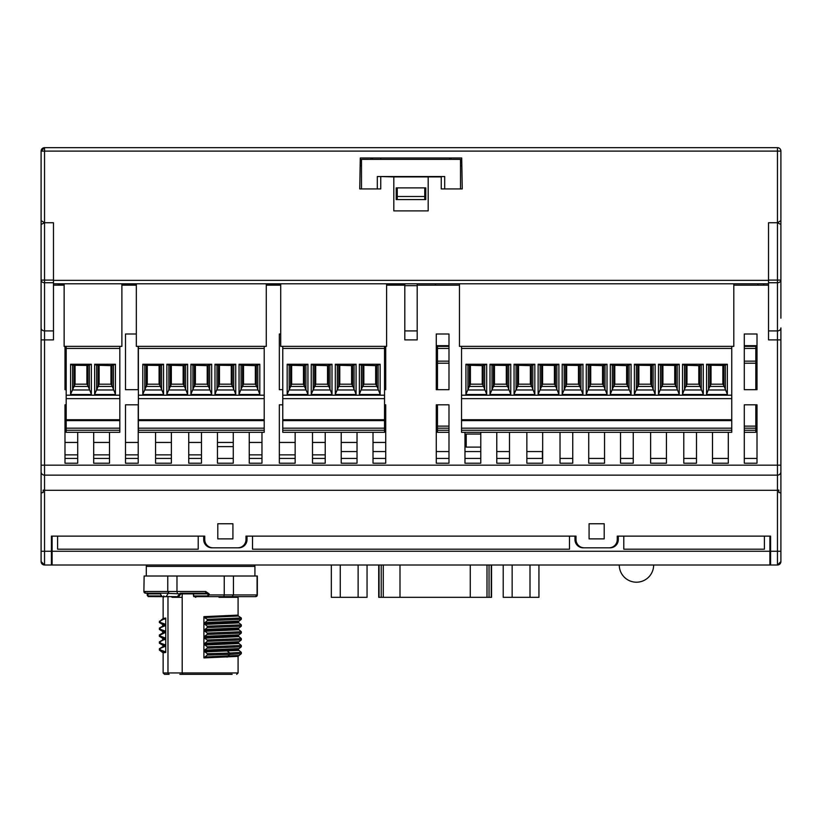 <?xml version="1.0" encoding="UTF-8"?>
<svg xmlns="http://www.w3.org/2000/svg" width="822" height="822" viewBox="0 0 822 822"><rect width="100%" height="100%" fill="white"/><g stroke="black" fill="none" stroke-linecap="round" stroke-linejoin="round"><path stroke-width="1.23" d="M386.597 283.806L386.597 346.37L384.532 346.37L384.532 420.628L282.768 420.628L282.768 432.31L384.532 432.31L384.532 428.19L282.768 428.19M384.532 419.723L282.768 419.723L282.768 346.37L280.713 346.37L280.713 283.806M136.329 283.806L136.329 346.37L138.384 346.37L138.384 398.629L264.211 398.629L264.211 428.19L138.384 428.19L138.384 420.628L264.211 420.628M266.266 283.806L266.266 346.37L264.211 346.37L264.211 398.629M70.6 394.231L75.069 384.203L75.069 365.626M75.069 384.182L86.896 384.182L86.896 365.626M72.613 389.176L72.613 365.225L87.892 365.451L87.892 385.59L91.355 394.231M70.6 364.249L70.6 394.498L91.355 394.498L91.355 364.249L70.6 364.249M115.419 364.249L115.419 394.498L94.664 394.498L94.664 364.249L115.419 364.249M72.613 365.225L70.6 364.465M94.664 394.231L99.133 384.203L110.96 384.182L110.96 365.626M96.677 389.176L96.677 365.225L94.664 364.465M96.677 365.225L111.237 365.626L115.419 364.465M111.967 365.451L111.967 385.59L115.419 394.231M111.967 385.59L110.96 384.203M99.133 384.182L99.133 365.626L99.133 384.182M66.192 428.19L66.192 432.31L119.827 432.31L119.827 428.19L66.192 428.19L66.192 420.628L119.827 420.628L119.827 398.629L66.192 398.629L66.192 420.628M121.882 283.806L121.882 346.37L66.192 346.37L66.192 398.629M66.192 395.187L119.827 395.187L119.827 398.629M119.827 346.37L119.827 395.187M119.827 428.19L119.827 420.628M87.892 365.451L91.355 364.465M87.892 385.59L86.896 384.203M733.799 283.806L733.799 346.37L731.744 346.37L731.744 398.629L461.532 398.629L461.532 420.628L731.744 420.628L731.744 398.629M461.532 398.629L461.532 346.37L459.467 346.37L459.467 283.806M166.856 394.231L171.325 384.203L171.325 365.626M168.87 389.176L168.87 365.225L183.429 365.626L187.611 364.465M147.261 365.626L147.261 384.182L147.261 365.626M142.792 394.231L147.261 384.203L159.088 384.182L159.088 365.626M190.92 394.231L192.934 389.176L192.934 365.225L207.493 365.626L211.675 364.465M192.934 365.225L190.92 364.465M144.806 389.176L144.806 365.225L160.095 365.451L160.095 385.59L163.547 394.231M160.095 365.451L163.547 364.465M144.806 365.225L142.792 364.465M142.792 364.249L142.792 394.498L163.547 394.498L163.547 364.249L142.792 364.249M239.048 394.231L241.062 389.176L241.062 365.225L255.621 365.626L259.814 364.465M214.984 394.231L216.998 389.176L216.998 365.225L232.287 365.451L232.287 385.59L235.739 394.231M216.998 389.176L219.453 384.203L219.453 365.626M138.384 428.19L138.384 432.31L264.211 432.31L264.211 428.19M264.211 419.723L138.384 419.723L138.384 420.628M138.384 419.723L138.384 398.629M214.984 394.498L235.739 394.498L235.739 364.249L214.984 364.249L214.984 394.498M259.814 394.231L257.8 389.176L257.8 365.225M187.611 394.231L185.597 389.176L185.597 365.225M171.325 384.182L183.152 384.182L183.152 365.626M168.87 365.225L166.856 364.465M166.856 394.498L166.856 364.249L187.611 364.249L187.611 394.498L166.856 394.498M160.095 385.59L159.088 384.203M239.048 364.249L259.814 364.249L259.814 394.498L239.048 394.498L239.048 364.249M190.92 364.249L211.675 364.249L211.675 394.498L190.92 394.498L190.92 364.249M192.934 389.176L195.389 384.203L195.389 365.626M216.998 365.225L214.984 364.465M184.159 365.451L184.159 385.59L185.597 389.176M184.159 385.59L183.152 384.203M195.389 384.182L207.216 384.182L207.216 365.626M211.675 394.231L209.661 389.176L209.661 365.225M256.351 365.451L256.351 385.59L257.8 389.176M256.351 385.59L255.344 384.203L255.344 365.626L255.344 384.182L243.518 384.182L243.518 365.626M241.062 389.176L243.518 384.203M208.223 365.451L208.223 385.59L209.661 389.176M208.223 385.59L207.216 384.203M219.453 384.182L231.28 384.182L231.28 365.626M138.384 346.37L264.211 346.37M241.062 365.225L239.048 364.465M232.287 385.59L231.28 384.203M232.287 365.451L235.739 364.465M331.328 565.012L331.328 597.327L367.054 597.327L367.054 565.012M340.257 565.012L340.257 597.327M358.125 565.012L358.125 597.327M503.218 565.012L503.218 597.327L538.944 597.327L538.944 565.012M512.147 565.012L512.147 597.327M530.005 565.012L530.005 597.327M486.994 565.012L486.994 597.327L491.546 597.327L491.546 565.012M486.994 597.327L470.276 597.327L470.276 565.012M378.716 565.012L378.716 597.327L383.278 597.327L383.278 565.012M399.995 565.012L399.995 597.327L383.278 597.327M496.776 451.566L509.496 451.566L509.496 432.31L509.496 463.207L496.776 463.207L496.776 432.31L496.776 451.566M526.851 458.44L542.664 458.44L542.664 432.31L542.664 463.207L526.851 463.207L526.851 432.31L526.851 451.566L542.386 451.566L542.386 458.44M436.266 451.566L448.987 451.566L448.987 404.814L436.266 404.814L448.987 404.814L448.987 463.207L436.266 463.207L436.266 404.814L436.266 451.566M464.975 451.566L480.788 451.566L480.788 447.096L466.208 447.096L466.208 434.037L480.788 434.037L480.788 432.31L480.788 463.207L464.975 463.207L464.975 432.31L464.975 451.566M341.212 451.566L357.025 451.566L357.025 432.31L357.025 463.207L341.212 463.207L341.212 432.31L341.212 451.566M373.013 451.566L385.734 451.566L385.734 404.814L384.532 404.814L385.734 404.814L385.734 463.207L373.013 463.207L373.013 432.31L373.013 451.566M399.995 597.327L470.276 597.327M66.192 346.37L64.137 346.37L64.137 283.806M291.646 365.626L291.646 384.182L291.646 365.626M287.176 394.231L291.646 384.203L303.472 384.203L303.472 365.626L303.472 384.182L307.942 394.231M332.006 394.498L311.24 394.498L311.24 364.249L332.006 364.249L332.006 394.498M289.19 389.176L289.19 365.225L303.75 365.626L307.942 364.465M289.19 365.225L287.176 364.465M287.176 364.249L287.176 394.498L307.942 394.498L307.942 364.249L287.176 364.249M311.24 394.231L315.71 384.203L315.71 365.626M313.254 389.176L313.254 365.225L327.814 365.626L332.006 364.465M335.304 394.231L339.774 384.203L339.774 365.626L339.774 384.203L351.6 384.182L351.6 365.626M337.318 389.176L337.318 365.225L351.878 365.626L356.07 364.465M356.07 394.231L354.056 389.176L354.056 365.225M282.768 419.723L282.768 420.628M332.006 394.231L329.992 389.176L329.992 365.225M337.318 365.225L335.304 364.465M313.254 365.225L311.24 364.465M356.07 364.249L335.304 364.249L335.304 394.498L356.07 394.498L356.07 364.249M359.368 394.231L361.382 389.176L361.382 365.225L375.942 365.626L380.134 364.465M327.536 365.626L327.536 384.182L327.536 365.626M328.543 365.451L328.543 385.59L329.992 389.176M282.768 346.37L384.532 346.37M384.532 428.19L384.532 420.628M352.607 365.451L352.607 385.59L354.056 389.176M328.543 385.59L327.536 384.203L315.71 384.182M359.368 394.498L359.368 364.249L380.134 364.249L380.134 394.498L359.368 394.498M361.382 365.225L359.368 364.465M363.838 365.626L363.838 384.182L363.838 365.626M361.382 389.176L363.838 384.203L375.664 384.182L375.664 365.626M376.671 365.451L376.671 385.59L380.134 394.231M376.671 385.59L375.664 384.203M282.768 398.629L384.532 398.629M352.607 385.59L351.6 384.203M232.143 674.328L179.874 674.328M236.705 674.328L238.082 672.951L167.976 672.951L169.085 674.328L164.513 674.328L163.136 672.951L167.976 672.951L167.976 596.638M159.406 621.196L159.365 622.562L162.674 624.504L164.873 624.073L160.177 622.346L160.177 621.031L165.756 618.052L163.136 618.463L160.177 621.031M159.376 622.562L160.177 622.346M162.448 596.638A0.688 0.688 0 0 1 163.136 597.327L163.136 618.463M171.449 596.638L178.138 596.638M257.081 576.006L257.081 594.923L255.611 596.638A1.716 1.716 0 0 0 257.337 594.923L257.337 576.006L144.138 576.006L143.891 591.48A1.716 1.716 0 0 0 145.607 593.196L159.889 593.196L162.119 596.638L177.326 596.638L180.378 593.196L205.726 593.196L207.915 593.885L207.915 595.652L209.137 594.923L207.678 596.638L195.667 596.638L238.77 596.638L195.667 596.638L195.749 597.327L193.478 595.95L193.478 593.885L182.196 593.885L182.196 672.951L183.039 674.328M164.873 639.608L162.674 639.937L159.365 641.869L159.365 643.184L162.674 645.126L164.873 644.695L160.177 642.968L160.177 641.653L165.756 638.684L165.756 631.81L164.873 630.947L162.674 631.378L159.406 629.488L159.365 628.121L164.873 625.861L165.756 624.926L164.873 624.073M159.406 648.702L164.873 646.482L162.674 646.811L159.406 648.702L159.365 650.068L163.136 652.843L165.756 652.432L165.756 645.558L164.873 644.695M159.376 643.184L160.177 642.968M241.319 652.36L229.78 653.048L229.78 654.363L207.288 655.042L203.907 657.908L237.938 656.377L241.319 653.685L241.319 652.36L237.938 649.503L241.319 646.801L241.319 645.486L237.938 642.629L241.319 639.927L241.319 638.612L237.938 635.755L241.319 633.053L241.319 631.738L237.938 628.881L241.319 626.179L241.319 624.864L237.938 621.997L241.319 619.305L241.319 617.99L238.411 616.027L204.38 617.538L207.288 619.346L207.288 620.672L203.907 623.528L203.907 616.654L204.38 617.538M203.907 657.908L203.907 623.528L207.288 626.22L207.288 627.546L203.907 630.402L207.288 633.104L207.288 634.42L204.38 636.372L238.411 634.872M238.411 616.027L237.938 615.123L203.907 616.654M193.787 596.638L193.345 593.196L188.033 593.196M164.873 625.861L162.674 626.179L162.674 624.504M162.674 652L164.873 651.569L160.177 649.842L160.177 648.527M159.376 650.058L160.177 649.842M165.756 652.432L164.873 651.569M164.873 630.947L160.177 629.22L160.177 627.905M159.376 629.436L160.177 629.22M162.119 596.638L148.114 596.577L147.744 593.196L163.146 593.196M164.873 618.987L162.674 619.305M163.095 638.375L164.873 637.821L160.177 636.094L159.869 635.17L164.873 632.735L165.756 631.81L163.609 632.395M159.406 641.828L160.177 641.653M164.873 646.482L165.756 645.558L165.756 638.684L163.599 639.269M165.756 631.81L165.756 618.052M164.873 632.735L163.095 633.279M163.825 595.95L163.136 597.327M165.756 638.684L164.873 637.821M162.777 596.638A0.688 0.678 -90 0 1 163.455 597.327M238.77 596.638A0.688 0.688 0 0 0 238.082 597.327L219.022 597.327M204.38 657.004L238.411 655.494M227.129 657.138A1.028 0.73 87.7 0 1 227.468 656.244L229.78 654.363L241.319 653.685M237.938 649.503L203.907 651.024L207.288 653.726L207.288 655.042M238.411 650.408L204.38 651.908M204.38 636.372L204.38 638.16L207.288 639.978L207.288 641.294L203.907 644.15L207.288 646.852L207.288 648.168L204.38 650.12L238.411 648.62M204.38 650.12L203.907 651.024M238.411 643.534L204.38 645.034M204.38 643.246L238.411 641.746M238.411 636.66L204.38 638.16M207.288 634.42L241.319 633.053M238.411 629.786L204.38 631.286M204.38 629.498L238.411 627.998M238.411 622.912L204.38 624.412M204.38 622.624L238.411 621.124M207.288 619.346L241.319 617.99M207.288 620.672L241.319 619.305M207.288 627.546L241.319 626.179M207.288 626.22L241.319 624.864M207.288 633.104L241.319 631.738M207.288 641.294L241.319 639.927M207.288 639.978L241.319 638.612M207.288 648.168L241.319 646.801M207.288 646.852L241.319 645.486M227.088 650.264A1.028 0.73 -92.3 0 0 227.468 651.158L229.78 653.048L207.288 653.726M146.295 576.006L146.295 566.389L254.923 566.389L254.923 576.006M147.672 565.012A1.377 1.377 0 0 0 146.295 566.389M253.556 565.012A1.377 1.377 0 0 1 254.923 566.389M147.508 594.923L148.463 596.638L147.272 595.436M144.138 576.006L143.891 591.48M233.448 576.006L233.448 594.923L232.153 596.638L255.406 596.638L207.678 596.638L223.861 596.638L224.242 594.923L223.861 596.638M166.116 596.638L168.346 593.196L159.889 593.196M180.378 593.196L180.871 593.885L168.109 593.381M181.775 593.196L182.196 593.885L180.871 593.885L178.466 596.967A1.377 0.976 90 0 1 177.819 597.327L182.196 597.327M195.667 596.638L193.828 595.95L207.185 595.95L207.678 596.638L195.667 596.638M207.185 595.95L208.408 596.135M224.242 576.006L224.242 594.923L209.137 594.923L209.137 593.885L193.828 593.885L193.345 593.196M176.977 576.006L176.977 591.48L205.726 591.48L209.137 593.885M205.726 591.48L205.726 593.196M177.357 593.196L176.977 591.48L167.77 591.48L167.77 576.006M169.065 593.196L167.77 591.48L144.138 591.48L145.813 593.196L144.138 591.48M257.337 594.923L255.406 596.638M257.081 594.923L233.448 594.923L232.153 596.638M770.584 565.012L51.416 565.012L51.416 536.129L204.74 536.129L204.74 539.571A8.251 8.251 0 0 0 212.99 547.822L237.743 547.822A8.251 8.251 0 0 0 245.994 539.571L245.994 536.129L576.006 536.129L576.006 539.571A8.251 8.251 0 0 0 584.257 547.822L609.01 547.822A8.251 8.251 0 0 0 617.26 539.571L617.26 536.129L770.584 536.129L770.584 565.012L777.458 565.012L780.9 561.57L780.9 492.995L780.9 538.256M52.105 565.012L52.105 536.129L57.602 536.129L57.602 549.199L198.205 549.199L198.205 536.129L203.702 536.129L203.702 539.571A8.251 8.251 0 0 0 211.953 547.822L238.77 547.822A8.251 8.251 0 0 0 247.021 539.571L247.021 536.129L252.518 536.129L252.518 549.199L569.482 549.199L569.482 536.129L574.979 536.129L574.979 539.571A8.251 8.251 0 0 0 583.23 547.822L610.047 547.822A8.251 8.251 0 0 0 618.298 539.571L618.298 536.129L623.795 536.129L623.795 549.199L764.398 549.199L764.398 536.129L769.895 536.129L769.895 565.012M52.105 538.996L51.416 538.996M41.1 544.38L41.1 561.57L44.542 565.012A3.442 3.442 0 0 1 41.1 561.57L41.1 492.995L43.165 492.44L43.165 490.056L43.165 492.44M770.584 538.996L769.895 538.996M465.93 394.231L470.4 384.203L470.4 365.626M470.4 384.182L482.226 384.182L482.226 365.626M467.944 389.176L467.944 365.225L482.504 365.626L486.696 364.465M467.944 365.225L465.93 364.465M465.93 364.249L465.93 394.498L486.696 394.498L486.696 364.249L465.93 364.249M610.325 394.231L612.339 389.176L612.339 365.225L626.888 365.626L631.08 364.465M510.76 394.231L508.746 389.176L508.746 365.225L507.297 365.451L507.297 385.59L506.29 384.203L506.29 365.626M489.994 394.231L494.464 384.203L494.464 365.626M534.824 394.498L534.824 364.249L514.058 364.249L514.058 394.498L534.824 394.498M461.532 428.19L461.532 432.31L731.744 432.31L731.744 428.19L461.532 428.19L461.532 420.628M492.008 389.176L492.008 365.225L507.297 365.451M489.994 364.249L510.76 364.249L510.76 394.498L489.994 394.498L489.994 364.249M492.008 365.225L489.994 364.465M631.08 394.231L629.066 389.176L629.066 365.225M494.464 384.182L506.29 384.182M510.76 364.465L508.746 365.225M483.233 365.451L483.233 385.59L486.696 394.231M483.233 385.59L482.226 384.203M514.058 394.231L518.528 384.203L518.528 365.626M516.072 389.176L516.072 365.225L530.632 365.626L534.824 364.465M518.528 384.182L530.354 384.182L530.354 365.626M531.361 365.451L531.361 385.59L534.824 394.231M516.072 365.225L514.058 364.465M507.297 385.59L508.746 389.176M538.122 394.231L542.592 384.203L542.592 365.626M542.592 384.182L554.418 384.182L554.418 365.626M540.136 389.176L540.136 365.225L555.425 365.451L555.425 385.59L558.888 394.231M555.425 365.451L558.888 364.465M540.136 365.225L538.122 364.465M538.122 394.498L538.122 364.249L558.888 364.249L558.888 394.498L538.122 394.498M582.952 394.231L580.938 389.176L580.938 365.225L582.952 364.465M562.186 394.231L566.656 384.203L566.656 365.626M564.2 389.176L564.2 365.225L579.489 365.451L579.489 385.59L580.938 389.176M531.361 385.59L530.354 384.203M566.656 384.182L578.483 384.182L578.483 365.626M579.489 365.451L580.938 365.225M564.2 365.225L562.186 364.465M562.186 394.498L562.186 364.249L582.952 364.249L582.952 394.498L562.186 394.498M555.425 385.59L554.418 384.203M627.618 365.451L627.618 385.59L629.066 389.176M586.261 394.498L607.016 394.498L607.016 364.249L586.261 364.249L586.261 394.498M586.261 394.231L588.264 389.176L588.264 365.225L602.824 365.626L607.016 364.465M603.553 365.451L603.553 385.59L607.016 394.231M579.489 385.59L578.483 384.203M612.339 389.176L614.784 384.203L614.784 365.626L614.784 384.182L626.611 384.182L626.611 365.626M627.618 385.59L626.611 384.203M658.453 394.231L660.467 389.176L660.467 365.225L675.746 365.451L675.746 385.59L679.208 394.231M675.746 385.59L674.739 384.203L674.739 365.626M660.467 389.176L662.912 384.203L674.739 384.182M603.553 385.59L602.547 384.203L602.547 365.626M588.264 389.176L590.72 384.203L602.547 384.182M612.339 365.225L610.325 364.465M590.72 384.203L590.72 365.626M588.264 365.225L586.261 364.465M655.144 394.498L634.389 394.498L634.389 364.249L655.144 364.249L655.144 394.498M610.325 394.498L610.325 364.249L631.08 364.249L631.08 394.498L610.325 394.498M634.389 394.231L638.848 384.203L650.675 384.182L650.675 365.626M636.403 389.176L636.403 365.225L651.682 365.451L651.682 385.59L655.144 394.231M651.682 385.59L650.675 384.203M651.682 365.451L655.144 364.465M658.453 394.498L679.208 394.498L679.208 364.249L658.453 364.249L658.453 394.498M682.517 394.231L684.531 389.176L684.531 365.225L699.09 365.626L703.272 364.465M699.81 365.451L699.81 385.59L703.272 394.231M638.848 384.203L638.848 365.626M636.403 365.225L634.389 364.465M675.746 365.451L679.208 364.465M660.467 365.225L658.453 364.465M662.912 384.203L662.912 365.626M682.517 364.249L703.272 364.249L703.272 394.498L682.517 394.498L682.517 364.249M684.531 389.176L686.976 384.203L698.803 384.182L698.803 365.626M686.976 384.203L686.976 365.626M684.531 365.225L682.517 364.465M731.744 428.19L731.744 420.628M461.532 346.37L731.744 346.37M706.581 394.231L708.595 389.176L708.595 365.225L723.874 365.451L723.874 385.59L722.867 384.203L722.867 365.626M708.595 389.176L711.04 384.203L722.867 384.182M723.874 365.451L727.336 364.465M723.874 385.59L727.336 394.231M708.595 365.225L706.581 364.465M727.336 394.498L706.581 394.498L706.581 364.249L727.336 364.249L727.336 394.498M711.04 384.203L711.04 365.626M699.81 385.59L698.803 384.203M428.19 176.894L428.19 210.894L393.81 210.894L393.81 176.894L441.25 176.894L441.25 188.926L462.252 188.926L460.505 188.926L460.505 159.355L361.495 159.355L361.495 188.926L380.75 188.926L359.748 188.926L361.495 188.926L361.495 165.89L360.159 165.89L360.293 157.978L461.707 157.978L462.252 188.926L461.707 157.978M372.5 157.978L372.5 159.355L372.5 157.978L370.989 157.978L371.01 159.355M51.416 565.012L44.542 565.012L44.542 551.264L41.1 551.264L41.1 224.468L44.542 222.741L41.1 220.625L41.1 292.745M41.1 551.264L41.1 561.57M385.734 389.69L385.734 346.37L385.734 389.69L384.532 389.69L385.734 389.69M683.781 458.44L696.501 458.44L696.501 432.31L696.501 463.207L683.781 463.207L683.781 432.31L683.781 458.44M41.1 296.177L41.1 280.097L44.542 280.097L44.542 222.741L53.471 222.741L53.471 280.097L44.542 280.097L44.542 282.737A3.442 2.651 180 0 1 41.1 280.097M53.471 330.917L53.471 339.887L44.542 339.887L44.542 282.737L53.471 282.737L53.471 330.917L44.542 330.917A3.442 2.99 180 0 1 41.1 327.927L41.1 471.818A3.442 3.329 -0 0 0 44.542 475.137L44.542 490.302L43.165 490.056M397.252 199.582L397.252 196.489L424.748 196.489L424.748 187.889M397.252 187.889L397.252 196.489M744.29 333.999L757.011 333.999L744.29 333.999L744.29 389.69L744.29 333.999M650.613 458.44L666.426 458.44L666.426 432.31L666.426 463.207L650.613 463.207L650.613 432.31L650.613 458.44M588.727 463.207L588.727 432.31L588.727 458.44L604.54 458.44L604.54 432.31L604.54 463.207L588.727 463.207M279.336 389.69L279.336 333.999L280.713 333.999L279.336 333.999L279.336 389.69L282.768 389.69L279.336 389.69M780.9 318.186L780.9 280.097A3.442 2.651 180 0 1 777.458 282.737L768.529 282.737L768.529 339.887L780.9 339.887L780.9 505.879M41.1 220.625L41.1 151.104L44.542 151.104L44.542 147.672L41.1 151.104A3.442 3.442 0 0 1 44.542 147.672L777.458 147.672L777.458 222.741L768.529 222.741L768.529 280.097L777.458 280.097L777.458 222.741L768.529 222.741L768.529 283.806L53.471 283.806L53.471 222.741L44.542 222.741L44.542 151.104L780.9 151.104L780.9 220.625L777.458 222.741L780.9 224.468L780.9 300.307M712.489 463.207L712.489 432.31L712.489 458.44L728.302 458.44L728.302 432.31L728.302 463.207L712.489 463.207M448.987 389.69L436.266 389.69L448.987 389.69L448.987 333.999L448.987 389.69M633.248 463.207L633.248 432.31L633.248 458.44L620.528 458.44L620.528 432.31L620.528 463.207L633.248 463.207M436.266 458.44L448.987 458.44M757.011 404.814L744.29 404.814L757.011 404.814L757.011 458.44L744.29 458.44L744.29 404.814L744.29 463.207L757.011 463.207L757.011 404.814M572.749 463.207L572.749 432.31L572.749 458.44L560.029 458.44L560.029 432.31L560.029 463.207L572.749 463.207M496.776 458.44L509.496 458.44M757.011 389.69L744.29 389.69L757.011 389.69L757.011 333.999L757.011 389.69M777.458 475.137A3.442 3.329 -0 0 0 780.9 471.818A3.442 3.329 180 0 1 777.458 475.137L777.458 465.16L44.542 465.16L44.542 475.137L777.458 475.137L777.458 490.302L778.835 490.056L778.835 492.44L780.9 492.995M780.9 285.183L780.9 296.177M768.529 330.917L777.458 330.917L777.458 280.097L780.9 280.097L780.9 224.468M780.9 465.16L777.458 465.16L777.458 330.917A3.442 2.99 180 0 0 780.9 327.927L780.9 471.818M125.499 389.69L125.499 333.999L136.329 333.999L125.499 333.999L125.499 389.69L138.219 389.69L138.219 346.37L138.219 389.69L125.499 389.69M125.499 463.207L125.499 404.814L138.219 404.814L138.219 458.44L125.499 458.44L125.499 404.814L138.219 404.814L138.219 463.207L125.499 463.207M780.9 551.264L780.9 561.57L780.9 551.264L770.584 551.264M51.416 551.264L44.542 551.264L44.542 490.302L777.458 490.302L777.458 565.012A3.442 3.442 0 0 0 780.9 561.57M232.924 538.883L217.799 538.883L217.799 523.758L232.924 523.758L232.924 538.883M604.201 538.883L589.076 538.883L589.076 523.758L604.201 523.758L604.201 538.883M448.987 333.999L436.266 333.999L436.266 389.69L436.266 333.999L448.987 333.999M404.814 330.917L404.814 339.887L417.186 339.887L417.186 285.666L404.814 285.666L404.814 330.917L417.186 330.917M404.814 283.806L404.814 285.666M312.504 463.207L312.504 432.31L312.504 458.44L325.224 458.44L325.224 432.31L325.224 463.207L312.504 463.207M768.529 285.183L733.799 285.183M459.467 285.183L417.186 285.183M778.835 492.44L778.835 490.056M417.186 285.666L417.186 283.806M424.748 199.582L424.748 196.489M64.989 389.69L66.192 389.69L64.989 389.69L64.989 346.37L64.989 389.69M93.698 458.44L93.698 432.31L93.698 463.207L109.511 463.207L109.511 432.31L109.511 458.44L93.698 458.44M201.472 432.31L201.472 458.44L188.752 458.44L188.752 432.31L188.752 463.207L201.472 463.207L201.472 432.31M480.788 458.44L464.975 458.44M77.71 432.31L77.71 458.44L64.989 458.44L64.989 404.814L64.989 463.207L77.71 463.207L77.71 432.31M404.814 285.183L386.597 285.183M280.713 285.183L266.266 285.183M136.329 285.183L121.882 285.183M64.137 285.183L53.471 285.183M279.336 463.207L279.336 404.814L282.768 404.814L279.336 404.814L279.336 458.44L295.149 458.44L295.149 432.31L295.149 463.207L279.336 463.207M261.971 463.207L261.971 432.31L261.971 458.44L249.251 458.44L249.251 432.31L249.251 463.207L261.971 463.207M217.46 463.207L217.46 432.31L217.46 446.623L233.273 446.623L233.273 432.31L233.273 463.207L217.46 463.207M171.387 463.207L155.574 463.207L155.574 432.31L155.574 458.44L171.387 458.44L171.387 432.31L171.387 463.207M66.192 404.814L64.989 404.814L66.192 404.814M357.025 458.44L341.212 458.44M373.013 458.44L385.734 458.44M233.273 458.44L217.46 458.44M755.808 389.69L755.808 346.37L744.29 346.37M744.29 432.31L755.808 432.31L755.808 404.814M744.29 430.255L755.808 430.255M755.808 426.125L744.29 426.125M755.808 363.211L744.29 363.211M763.71 283.806L763.71 285.183M41.1 217.974L41.1 227.427M58.29 285.183L58.29 283.806M425.786 187.889L425.786 199.582L425.786 187.889L396.214 187.889L396.214 199.582L396.214 187.889M41.1 211.614L41.1 212.466M780.9 292.745L780.9 220.625M451.011 157.978L450.99 159.355L451.011 157.978L449.5 157.978L449.5 159.355M393.81 176.894L380.75 176.545M425.786 199.582L396.214 199.582M460.505 165.89L461.841 165.89M777.458 147.672A3.442 3.442 0 0 1 780.9 151.104A3.442 3.442 0 0 0 777.458 147.672M380.75 188.926L380.75 176.894M359.748 188.926L360.293 157.978M441.25 188.926L444.692 188.926L444.692 176.545L377.308 176.545L377.308 188.926L377.308 176.545M444.692 176.545L444.692 188.926L460.505 188.926M249.251 454.864L261.971 454.864M279.336 454.864L295.149 454.864M312.504 454.864L325.224 454.864M280.713 284.011L266.266 284.011M136.329 284.011L121.882 284.011M397.252 285.183L397.252 284.011L386.597 284.011M397.252 284.011L404.814 284.011M64.137 284.011L58.29 284.011M64.989 454.864L77.71 454.864M93.698 454.864L109.511 454.864M125.499 454.864L138.219 454.864M155.574 454.864L171.387 454.864M188.752 454.864L201.472 454.864M41.1 469.311L41.1 284.895M64.989 442.442L77.71 442.442M93.698 442.442L109.511 442.442M125.499 442.442L138.219 442.442M155.574 442.442L171.387 442.442M188.752 442.442L201.472 442.442M217.46 442.442L233.273 442.442M249.251 442.442L261.971 442.442M279.336 442.442L295.149 442.442M312.504 442.442L325.224 442.442M341.212 442.442L357.025 442.442M373.013 442.442L385.734 442.442M448.987 432.31L437.468 432.31L437.468 426.125L448.987 426.125M448.987 363.211L437.468 363.211L437.468 346.37L436.266 346.37M448.987 346.37L437.468 346.37M437.468 363.211L437.468 389.69M437.468 404.814L437.468 426.125M437.468 430.255L448.987 430.255M435.403 285.183L435.403 283.806M757.863 285.183L757.863 283.806M757.011 346.37L755.808 346.37M72.336 389.977L89.619 389.977M73.6 386.443L88.355 386.443M74.062 385.59L74.062 365.451M98.126 385.59L98.126 365.451M97.664 386.443L112.419 386.443M96.4 389.977L113.683 389.977M66.192 430.255L119.827 430.255M113.405 389.176L113.405 365.225M119.827 419.723L66.192 419.723M89.341 389.176L89.341 365.225M66.192 348.436L119.827 348.436M170.318 385.59L170.318 365.451M144.528 389.977L161.811 389.977M145.792 386.443L160.547 386.443M146.254 385.59L146.254 365.451M216.72 389.977L234.003 389.977M217.984 386.443L232.739 386.443M240.784 389.977L258.067 389.977M168.592 389.977L185.875 389.977M161.533 389.176L161.533 365.225M138.384 348.436L264.211 348.436M138.384 395.187L264.211 395.187M194.382 385.59L194.382 365.451M169.856 386.443L184.611 386.443M192.656 389.977L209.939 389.977M242.048 386.443L256.803 386.443M218.447 385.59L218.447 365.451M193.92 386.443L208.675 386.443M242.511 385.59L242.511 365.451M233.736 389.176L233.736 365.225M138.384 430.255L264.211 430.255M491.227 565.012L491.227 597.327M489.039 565.012L489.039 597.327M379.045 565.012L379.045 597.327M381.223 565.012L381.223 597.327M288.912 389.977L306.195 389.977M290.176 386.443L304.931 386.443M290.639 385.59L290.639 365.451M314.703 385.59L314.703 365.451M338.767 385.59L338.767 365.451M337.041 389.977L354.323 389.977M282.768 430.255L384.532 430.255M312.977 389.977L330.259 389.977M314.24 386.443L328.995 386.443M305.928 389.176L305.928 365.225M304.479 365.451L304.479 385.59M338.304 386.443L353.059 386.443M378.12 389.176L378.12 365.225M282.768 395.187L384.532 395.187M362.368 386.443L377.123 386.443M282.768 348.436L384.532 348.436M362.831 385.59L362.831 365.451M361.105 389.977L378.387 389.977M165.756 624.926L163.136 625.347M165.756 645.558L163.136 645.969L162.674 646.811M161.595 595.95L147.97 595.95M166.352 596.464L178.466 596.967M171.757 596.546L172.353 597.327L177.819 597.327L177.326 596.638M237.938 642.629L203.907 644.15M237.938 635.755L203.907 637.276M237.938 628.881L203.907 630.402M237.938 621.997L203.907 623.528M160.424 593.885L147.508 593.885M172.353 597.327A1.377 0.976 90 0 1 171.706 596.967M233.448 594.923L224.242 594.923M52.105 551.264L769.895 551.264M469.393 385.59L469.393 365.451M491.741 389.977L509.024 389.977M493.457 385.59L493.457 365.451M612.061 389.977L629.344 389.977M484.682 389.176L484.682 365.225M467.677 389.977L484.959 389.977M468.941 386.443L483.696 386.443M515.805 389.977L533.088 389.977M517.069 386.443L531.824 386.443M517.521 385.59L517.521 365.451M493.005 386.443L507.76 386.443M539.869 389.977L557.152 389.977M541.133 386.443L555.888 386.443M541.585 385.59L541.585 365.451M563.933 389.977L581.216 389.977M565.197 386.443L579.952 386.443M532.81 389.176L532.81 365.225M565.649 385.59L565.649 365.451M556.874 389.176L556.874 365.225M605.002 389.176L605.002 365.225M613.777 385.59L613.777 365.451M661.453 386.443L676.208 386.443M589.261 386.443L604.016 386.443M587.997 389.977L605.28 389.977M589.713 385.59L589.713 365.451M613.325 386.443L628.08 386.443M461.532 430.255L731.744 430.255M637.389 386.443L652.144 386.443M653.13 389.176L653.13 365.225M701.258 389.176L701.258 365.225M636.125 389.977L653.408 389.977M637.841 385.59L637.841 365.451M677.194 389.176L677.194 365.225M661.905 385.59L661.905 365.451M660.189 389.977L677.472 389.977M685.969 385.59L685.969 365.451M684.253 389.977L701.536 389.977M461.532 395.187L731.744 395.187M685.517 386.443L700.272 386.443M725.323 389.176L725.323 365.225M708.317 389.977L725.6 389.977M709.581 386.443L724.336 386.443M710.033 385.59L710.033 365.451M461.532 348.436L731.744 348.436M731.744 419.723L461.532 419.723M41.1 465.16L44.542 465.16L44.542 339.887L41.1 339.887M755.808 361.156L744.29 361.156M755.808 348.436L744.29 348.436M755.808 428.19L744.29 428.19M53.471 280.364L768.529 280.364M448.987 428.19L437.468 428.19M448.987 348.436L437.468 348.436M448.987 361.156L437.468 361.156M436.266 345.682L448.987 345.682M744.29 345.682L757.011 345.682M162.674 645.126L163.136 645.969M238.082 597.327L238.082 615.678M238.082 621.453L238.082 622.552M238.082 628.337L238.082 629.426M238.082 635.211L238.082 636.3M238.082 642.085L238.082 643.174M238.082 648.959L238.082 650.058M238.082 655.833L238.082 672.951M162.674 626.189L159.406 628.07M162.674 631.378L162.674 633.053L159.406 634.944M162.674 639.937L162.674 638.252L159.406 636.362M163.136 652.843L163.136 672.951M159.355 634.995L159.355 636.31M147.272 595.313L147.076 592.939M380.75 159.355L380.75 157.978M619.264 565.012A17.19 17.19 0 0 0 636.454 582.202A17.19 17.19 0 0 0 653.644 565.012"/></g></svg>
